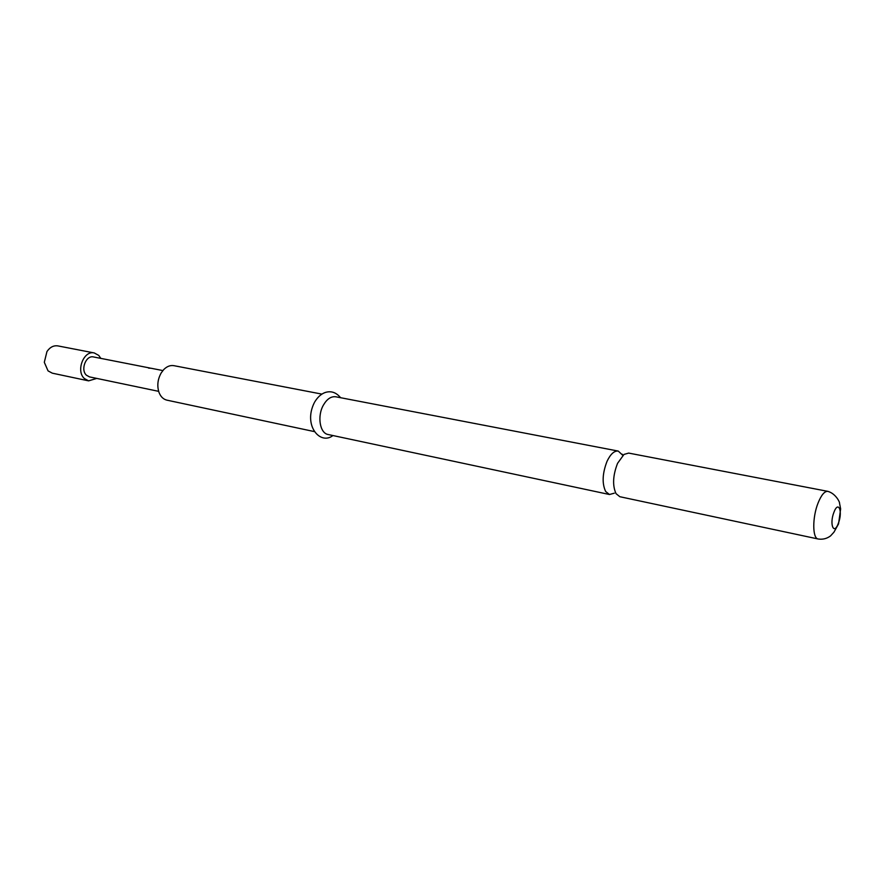 <?xml version="1.0" encoding="UTF-8"?>
<svg xmlns="http://www.w3.org/2000/svg" width="885" height="885" viewBox="0 0 885 885"><rect width="100%" height="100%" fill="white"/><g stroke="black" fill="none" stroke-linecap="round" stroke-linejoin="round"><path stroke-width="1.33" d="M148.636 368.105L150.97 368.248L148.636 368.105M148.481 368.072L149.72 368.204M818.171 538.998L619.843 496.717L616.048 493.664C612.365 485.588 612.862 475.488 617.553 463.342L624.002 454.414L628.682 453.087L827.829 491.352C824.577 491.098 821.313 494.992 818.061 503.034C812.253 517.471 812.397 538.5 818.171 538.998C822.729 539.695 826.856 538.655 830.55 535.901L833.958 532.173L838.549 523.887L840.639 508.93L839.456 502.791C840.186 503.521 836.413 493.741 827.829 491.352M96.775 378.404L88.611 380.86L84.374 378.537C75.668 370.959 83.765 350.15 94.264 352.949L98.755 355.416L100.835 358.392M88.611 380.86L52.303 373.171L48.044 370.881L44.305 362.297L46.96 351.544C49.969 347.174 53.598 345.294 57.835 345.891L94.264 352.949M622.199 454.171L622.841 455.388L618.272 451.084C614.267 450.642 610.539 454.038 607.066 461.262C602.364 473.387 601.9 483.453 605.661 491.496L609.466 494.505L614.29 493.188M321.908 394.113L173.891 365.671C170.274 365.074 166.867 366.401 163.659 369.665L161.159 372.994C157.607 379.444 156.91 385.937 159.034 392.486C160.716 396.734 163.338 399.29 166.9 400.153L314.308 431.581M618.272 451.084L335.802 396.79C331.134 396.181 326.996 398.958 323.401 405.109C316.996 416.149 319.861 433.318 328.158 434.524L609.466 494.505M158.658 391.347L89.485 376.888L86.431 375.207C80.236 369.786 86.022 354.94 93.533 356.954L149.985 368.038M158.105 381.557L158.548 379.366M838.361 523.301C843.007 511.563 838.438 499.948 833.913 512.327C829.19 524.307 833.936 535.679 838.361 523.301M314.64 402.1C317.527 397.254 320.99 394.068 325.005 392.564C330.935 390.606 336.134 392.32 340.592 397.708M162.862 370.572L150.915 368.226M314.275 402.775C302.958 425.508 320.27 445.509 332.926 435.542"/></g></svg>
